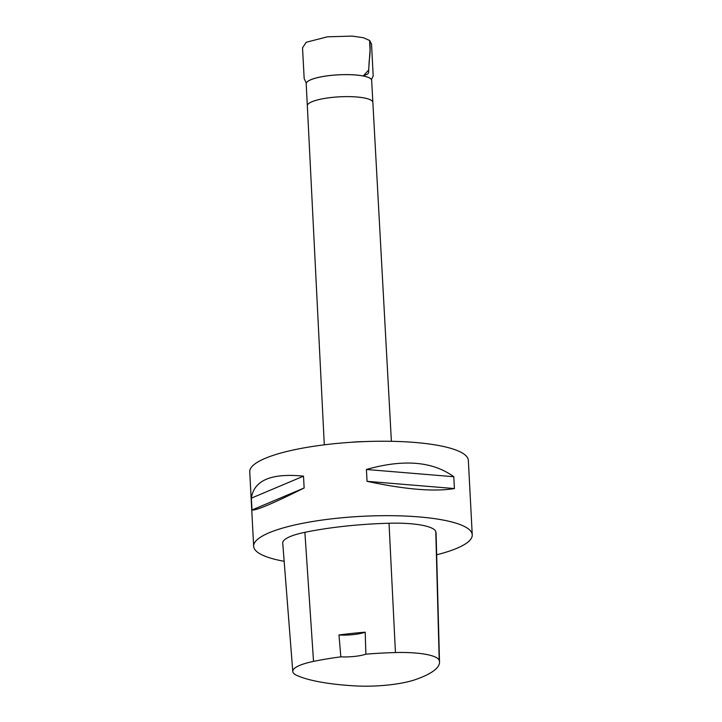 <?xml version="1.0" encoding="UTF-8"?>
<svg xmlns="http://www.w3.org/2000/svg" width="722" height="722" viewBox="0 0 722 722"><rect width="100%" height="100%" fill="white"/><g stroke="black" fill="none" stroke-linecap="round" stroke-linejoin="round"><path stroke-width="1.08" d="M284.152 561.301A109.446 24.25 -3 0 1 253.657 546.274L249.749 471.836A109.446 24.25 -3 0 1 344.945 442.739A109.446 24.25 -3 0 1 465.031 454.887A109.446 24.25 -3 0 1 468.343 460.383L472.251 534.822A109.446 24.25 -3 0 1 436.657 554.803M253.657 546.274A109.446 24.25 -3 0 1 348.843 517.178A109.446 24.25 -3 0 1 468.93 529.325A109.446 24.25 -3 0 1 472.251 534.822M453.777 476.719L454.4 488.559C434.292 491.908 405.177 489.498 367.047 481.33L366.424 469.481C403.571 458.939 432.695 461.349 453.777 476.719L366.424 469.481M303.511 476.15L304.133 487.991C272.97 503.496 255.588 510.833 251.987 509.994L251.364 498.153C253.982 480.274 271.364 472.937 303.511 476.15L251.364 498.153M292.78 671.487L282.735 543.088A52.119 11.543 -3 0 1 304.883 532.322A125.086 27.716 -3 0 1 389.032 523.233A52.119 11.543 -3 0 1 435.781 531.591A125.086 27.716 -3 0 1 436.088 533.368L439.517 662.11A121.765 26.976 -3 0 1 415.394 679.619A48.798 10.812 -3 0 1 355.125 685.9A121.765 26.976 -3 0 1 297.031 675.512A48.798 10.812 -3 0 1 292.78 671.487A48.798 10.812 -3 0 1 313.528 661.397A121.765 26.976 -3 0 1 340.829 656.849L338.979 634.981A20.848 4.621 177 0 0 365.197 632.183A122.325 27.102 177 0 0 338.979 634.981M365.197 632.183L365.883 654.177A121.765 26.976 -3 0 1 395.439 652.553A48.798 10.812 -3 0 1 439.211 660.386A121.765 26.976 -3 0 1 439.517 662.11M365.883 654.177A20.848 4.621 -3 0 1 340.829 656.849M367.047 481.33L454.4 488.559M251.987 509.994L304.133 487.991M369.574 40.387L370.043 50.116L368.671 70.007L363.229 75.981C364.763 74.492 369.113 75.178 368.653 71.081L369.186 60.865C370.233 54.015 370.404 47.228 369.709 40.495L363.401 37.724L352.146 36.1L327.427 36.813L306.227 42.255L302.527 47.832L304.179 78.599L306.119 82.714M306.182 83.806A32.779 7.265 -3 0 1 306.182 83.797A32.779 7.265 -3 0 1 334.656 75.061A32.779 7.265 -3 0 1 370.666 78.698A32.779 7.265 -3 0 1 371.659 80.368L371.659 80.368A32.779 7.265 177 0 0 370.666 78.734A32.779 7.265 177 0 0 334.701 75.088A32.779 7.265 177 0 0 306.191 83.806L307.337 105.782A32.779 7.265 -3 0 1 335.847 97.064A32.779 7.265 -3 0 1 371.821 100.701A32.779 7.265 -3 0 1 372.814 102.353L372.814 102.353A32.779 7.265 177 0 0 371.821 100.71A32.779 7.265 177 0 0 335.856 97.073A32.779 7.265 177 0 0 307.337 105.782L324.295 444.824M351.226 442.279A33.609 7.446 -3 0 1 364.339 441.593M439.211 660.386L435.781 531.591M313.528 661.397L304.883 532.322M395.439 652.553L389.032 523.233M391.387 441.304L371.659 80.368M371.613 79.276L373.184 75.927L371.532 44.078L369.709 40.495"/></g></svg>
